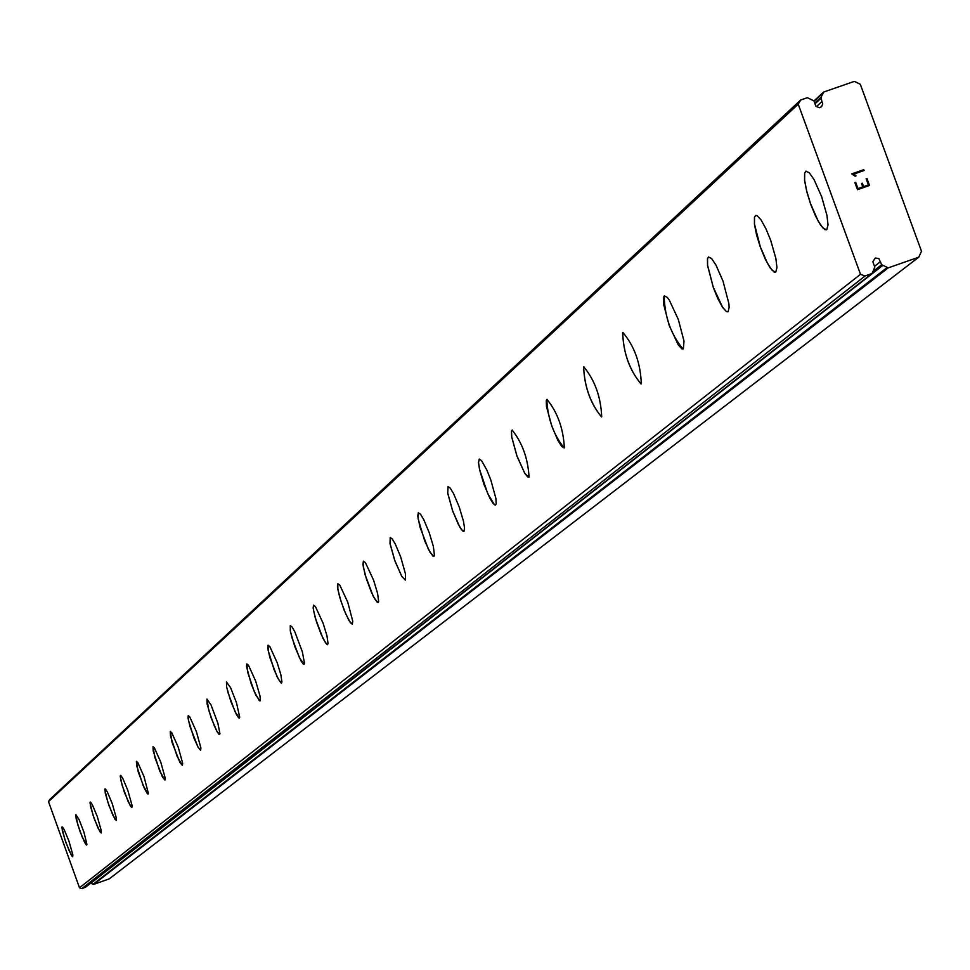 <?xml version="1.0" encoding="UTF-8"?>
<svg xmlns="http://www.w3.org/2000/svg" width="970" height="970" viewBox="0 0 970 970"><rect width="100%" height="100%" fill="white"/><g stroke="black" fill="none" stroke-linecap="round" stroke-linejoin="round"><path stroke-width="1.45" d="M816.316 106.7L821.917 101.559L821.008 97.242L823.797 91.992L854.352 81.383L860.293 84.257L921.5 251.242L918.772 257.171L888.217 267.878L881.681 264.713L878.808 258.493L875.292 258.044L872.83 261.754L874.794 267.126L872.139 273.455L865.107 275.977L860.499 274.292L798.225 104.166L800.686 100.007L807.367 97.691L813.903 100.856L815.928 106.288L819.298 107.743L821.554 106.761L822.754 103.826L821.917 101.559M826.391 229.805L822.839 227.877L818.062 220.82L810.568 203.712L806.701 191.078L804.615 180.177L804.7 173.06L806.021 171.108M826.792 229.575L824.985 229.684L820.753 225.355L815.661 216.286L810.653 204.209L806.713 191.417L804.554 180.347L804.627 173.109L805.815 171.193L809.271 172.745L814.06 179.608L821.699 196.801L826.986 215.558L828.028 224.919L826.792 229.575M775.454 272.182L772.108 270.278L767.537 263.416L760.322 246.853L754.49 224.106L754.514 217.28L755.715 215.437M775.818 271.964L774.133 272.036L770.107 267.805L765.221 259.002L760.407 247.302L756.564 234.946L754.442 224.276L754.442 217.328L755.533 215.51L756.964 215.595L760.989 219.814L765.888 228.641L770.726 240.402L775.879 258.517L776.946 267.514L775.818 271.964M727.791 311.831L726.397 311.552L722.529 307.175L713.277 287.229L707.579 265.234L707.542 258.663L708.646 256.929M728.118 311.637L726.518 311.673L722.698 307.538L718.006 298.99L713.35 287.654L707.53 265.392L707.469 258.711L708.476 256.989L711.58 258.529L715.957 265.04L723.038 281.191L728.858 303.513L729.137 307.393L728.118 311.637M683.074 349.03C671.01 334.674 664.705 317.008 664.171 296.044L664.498 295.838M683.365 348.861L681.861 348.873L678.212 344.823L669.215 325.496L663.516 303.962L663.407 297.535L664.341 295.898L667.287 297.426L669.276 300.057L678.309 319.457L683.995 341.052L683.365 348.861M641.037 383.999C629.494 369.97 623.383 352.837 622.704 332.601L622.995 332.419M641.303 383.841L641.109 383.962C629.603 370.443 623.455 353.322 622.643 332.613L622.861 332.467C634.392 346.06 640.552 363.18 641.303 383.841M601.473 416.918C590.403 403.205 584.473 386.569 583.661 367.012L583.928 366.854M601.703 416.773L601.521 416.894C590.5 403.653 584.534 387.03 583.6 367.036L583.807 366.902C594.852 380.204 600.818 396.827 601.703 416.773M564.14 447.97L561.533 446.224L557.811 440.21L551.724 425.866L546.474 406.442L546.268 400.743L547.068 399.337M564.358 447.837L564.188 447.946C553.615 434.984 547.808 418.834 546.777 399.507L546.959 399.385C557.556 412.395 563.352 428.546 564.358 447.837M528.905 477.288L524.782 473.408L516.937 456.07L511.699 436.997L511.445 431.407L512.148 430.062C522.333 442.817 527.971 458.519 529.062 477.191L527.789 477.01L524.685 473.117L516.889 455.754L511.748 436.888L511.505 431.371L512.257 430.025M495.512 505.067L493.184 503.588L489.741 497.974L483.957 484.345L479.616 469.771L478.477 462.617L479.204 459.101L481.532 460.568L486.928 470.232L490.784 479.859L495.9 498.447L496.179 503.818L495.512 505.067L494.457 504.776L487.716 493.597L479.641 469.613L478.525 462.557L479.301 459.065M463.854 531.39L461.575 529.729L458.228 524.127L452.663 510.863L447.728 493.002L448.079 486.588M464.012 531.293L462.933 531.184L460.083 527.619L452.699 511.141L447.691 493.099L447.995 486.625L450.213 488.08L453.548 493.56L459.186 506.898L463.442 521.12L464.557 528.044L464.012 531.293M433.82 556.368L430.122 552.415L424.763 541.005L418.155 518.914L418.276 512.815L420.495 514.173L423.72 519.544L429.189 532.554L433.36 546.413L434.427 555.204L433.978 556.271L432.947 556.162L428.497 549.541L419.986 527.086L417.743 516.016L418.361 512.742M405.29 580.096L401.725 576.228L394.802 560.49L390.061 543.539L390.279 537.525M405.436 580.011L401.798 576.459L394.838 560.757L390.013 543.636L390.207 537.562L392.256 538.98L395.372 544.231L400.695 556.925L405.521 574.082L405.436 580.011M378.142 602.685L374.711 598.878L371.389 592.161L366.43 578.957L363.313 566.977L363.35 561.242L365.387 562.576L373.583 580.121L377.572 593.3L378.676 601.618L378.167 602.673L377.33 602.467L373.171 596.126L365.096 574.725L362.901 564.237L363.423 561.181M352.28 624.195L350.34 622.631L345.744 613.901L340.906 600.988L337.839 589.311L337.839 583.734L339.791 585.055L347.757 602.212L352.777 621.273L352.292 624.183L349.03 620.679L344.095 610.069L339.597 596.853L337.427 586.644L337.899 583.673M327.617 644.711L325.738 643.171L321.276 634.622L316.559 622.012L313.54 610.603L313.504 605.183L315.383 606.505L323.131 623.286L326.963 635.835L328.078 643.728L326.866 644.492L322.962 638.405L315.274 617.975L313.116 608.008L313.553 605.134M304.059 664.304L299.5 657.866L292.043 637.969L290.333 630.949L290.26 625.674L292.079 626.972L294.831 631.809L302.361 651.84L304.495 663.347L303.331 664.086L301.015 660.909L294.771 646.553L290.297 631.021L290.321 625.614M281.542 683.025L278.548 679.497L274.013 669.506L268.156 650.385L268.06 645.244L269.805 646.541L277.153 662.619L280.839 674.611L281.955 682.104L280.851 682.807L277.177 676.951L269.842 657.405L267.732 647.911L268.108 645.208M260.008 700.946L255.765 694.969L251.218 683.898L246.513 666.56L246.756 664.001L248.49 665.262L255.656 681.013L259.972 695.878L260.396 700.061L259.305 700.655L254.213 691.428L247.629 672.089L246.901 663.916M239.372 718.103L235.213 712.016L228.253 693.356L226.604 686.796L226.459 681.922L230.617 687.742L236.45 702.644L239.735 717.242L238.729 717.885L236.619 714.878L230.811 701.383L226.58 686.869L226.495 681.874M219.608 734.557L216.88 731.198L214.127 725.39L208.744 710.295L206.95 699.115L210.987 704.838L217.874 723.244L219.947 733.72L218.977 734.338L216.928 731.38L211.254 718.152L207.095 703.941L206.986 699.079M200.632 750.331L197.989 747.033L193.879 737.806L188.435 720.249L188.241 715.605L189.756 716.854L196.413 731.707L200.899 747.943L200.632 750.331L198.038 747.203L190.023 726.663L188.01 717.994L188.265 715.581M182.421 765.488L177.231 756.636L170.477 735.987L170.271 731.453L171.738 732.677L178.25 747.252L182.651 763.16L182.421 765.488L179.887 762.408L172.042 742.268L170.296 731.416M164.912 780.038L159.856 771.356L153.224 751.095L153.005 746.67L154.424 747.882L160.79 762.19L165.13 777.782L164.912 780.05L162.451 777.006L154.776 757.255L153.03 746.645M148.07 794.042L143.148 785.506L136.637 765.645L136.394 761.317L137.776 762.517L143.996 776.558L148.349 793.302L147.525 793.824L144.494 788.646L138.164 771.671L136.418 761.292M131.871 807.525L128.343 802.032L122.184 785.433L120.207 776.097L120.959 775.6L122.753 778.316L127.834 790.38L132.053 805.367L131.871 807.525L130.55 806.312L124.475 792.538L120.644 779.698L120.438 775.382M116.267 820.499L112.823 815.103L107.828 802.141L104.821 789.653L105.548 789.168L107.294 791.847L112.277 803.706L116.424 818.401L116.315 820.474L114.981 819.298L109.04 805.779L105.257 793.169L105.039 788.949M101.256 833L97.946 827.859L93.011 815.091L89.992 802.723L90.695 802.251L92.392 804.882L97.279 816.534L101.365 830.963L101.268 832.987L99.971 831.823L94.151 818.534L90.428 806.167L90.198 802.032M86.718 845.076L82.244 837.086L77.612 824.112L75.878 814.667L79.128 819.711L83.978 832.284L86.936 844.421L86.233 844.858L84.572 842.263L79.795 830.841L76.133 818.692L75.89 814.654M72.726 856.716L69.525 851.563L64.796 839.268L61.898 827.471L62.541 827.046L64.165 829.592L68.858 840.857L72.835 854.752L72.714 856.728L71.537 855.564L65.948 842.712L62.335 830.781L62.08 826.828M90.683 883.209L93.641 884.41L109.27 878.844L918.772 257.171M800.686 100.007L49.773 799.498L48.5 801.62L79.492 887.78L81.832 888.617L85.554 887.162M857.965 188.592L862.791 186.907L857.965 188.592L855.673 182.311L857.965 188.592M862.791 186.907L861.542 183.488L862.791 186.907M861.542 183.488L862.342 183.209L861.542 183.488M862.342 183.209L863.603 186.616L862.342 183.209M863.603 186.616L868.429 184.943L863.591 186.628M868.429 184.943L866.125 178.662L868.417 184.943M866.125 178.662L866.925 178.383L866.125 178.674M855.673 182.311L854.861 182.602L855.673 182.311M866.925 178.383L869.52 185.476L857.468 189.683L854.873 182.59M869.52 185.476L866.925 178.395M855.976 175.897L854.825 174.782L855.976 175.897L855.128 176.188L851.696 173.897L863.761 169.689L851.696 173.909M863.761 169.689L864.064 170.502L853.564 174.176L854.825 174.782L853.552 174.176L864.052 170.514L863.761 169.702M874.503 266.35L880.542 261.621M81.832 888.617L865.107 275.977M79.492 887.78L860.499 274.292M48.5 801.62L798.225 104.166M93.641 884.41L888.217 267.878M93.023 884.288L886.992 267.635M90.816 883.246L882.651 265.537M872.806 271.648L881.681 264.713M85.251 887.404L871.787 273.637M814.982 103.814L820.79 98.467M814.703 103.038L821.008 97.242M814.036 101.207L822.996 92.938M813.976 101.05L823.093 92.635M85.421 887.307L872.139 273.455M813.939 100.953L823.372 92.247"/></g></svg>
